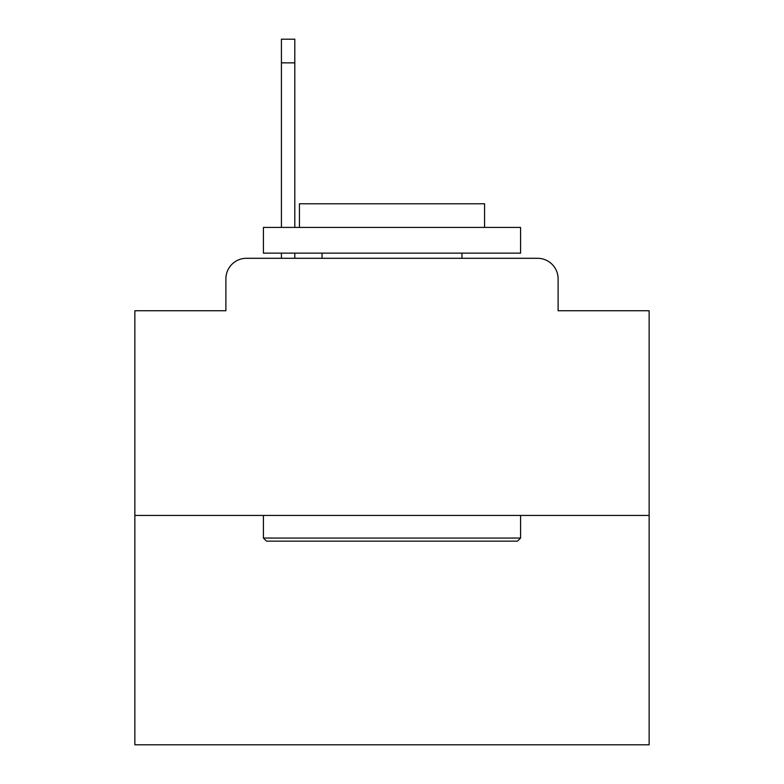 <?xml version="1.0" encoding="UTF-8"?>
<svg xmlns="http://www.w3.org/2000/svg" width="784" height="784" viewBox="0 0 784 784"><rect width="100%" height="100%" fill="white"/><g stroke="black" fill="none" stroke-linecap="round" stroke-linejoin="round"><path stroke-width="1.18" d="M225.89 278.859L225.89 310.738L225.89 278.859A20.57 20.57 0 0 1 246.46 258.289L281.427 258.289L281.427 253.144M649.142 515.431L134.858 515.431L134.858 744.8L649.142 744.8L649.142 310.738L558.11 310.738L558.11 278.859A20.57 20.57 0 0 0 537.54 258.289L246.46 258.289M134.858 515.431L134.858 310.738L225.89 310.738M294.804 253.144L294.804 258.289L311.767 258.289M472.233 258.289L537.54 258.289M558.11 310.738L558.11 278.859M517.489 541.146L266.511 541.146L263.424 538.059L520.576 538.059L517.489 541.146M263.424 227.429L520.576 227.429L520.576 253.144L263.424 253.144L263.424 227.429M484.571 227.429L484.571 203.771L299.429 203.771L299.429 227.429M263.424 515.431L263.424 538.059M520.576 515.431L520.576 538.059M322.057 253.144L322.057 258.289M461.943 253.144L461.943 258.289M294.804 39.2L294.804 62.857L281.427 62.857L281.427 39.2L294.804 39.2M281.427 227.429L281.427 62.857M294.804 227.429L294.804 62.857"/></g></svg>
